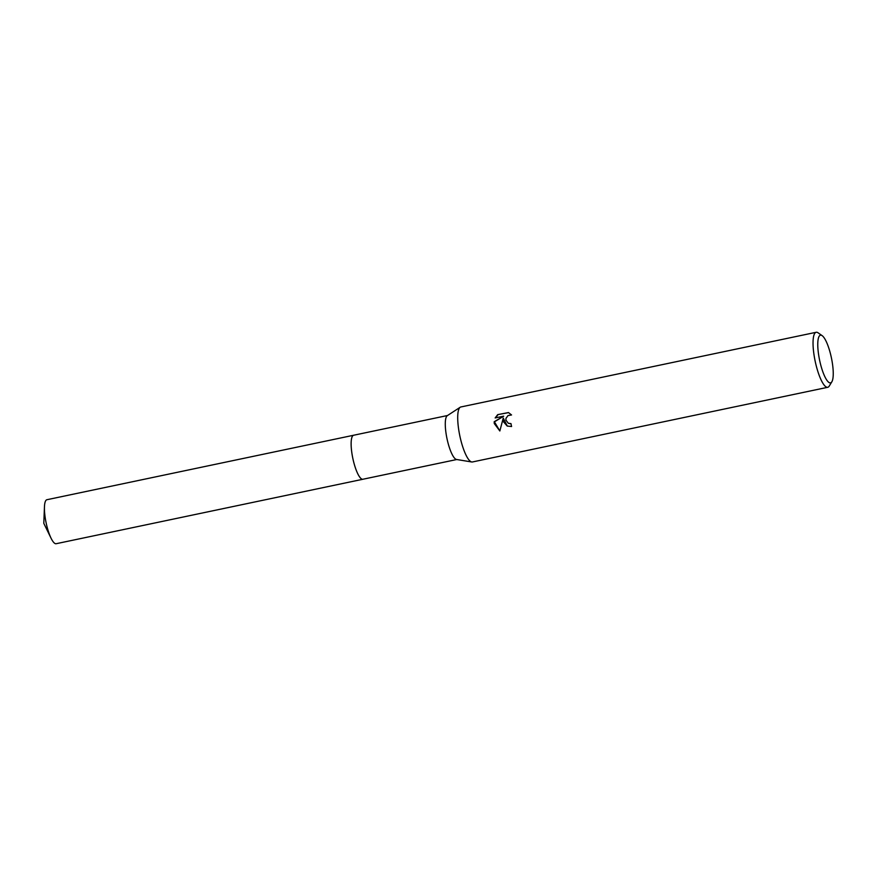 <?xml version="1.0" encoding="UTF-8"?>
<svg xmlns="http://www.w3.org/2000/svg" width="876" height="876" viewBox="0 0 876 876"><rect width="100%" height="100%" fill="white"/><g stroke="black" fill="none" stroke-linecap="round" stroke-linejoin="round"><path stroke-width="1.31" d="M456.79 459.517L362.894 479.249A22.48 5.552 -101.9 0 1 352.097 454.436A22.48 5.552 -101.9 0 1 353.641 435.252A22.491 5.552 -101.9 0 1 353.795 435.219M362.993 479.227A22.491 5.552 -101.9 0 1 352.086 454.436A22.491 5.552 -101.9 0 1 353.751 435.23M831.861 381.772L829.276 386.009A28.098 6.942 -101.9 0 1 827.743 387.291L472.416 461.97A28.098 6.942 -101.9 0 1 471.737 461.98L456.505 459.473A22.48 5.552 -101.9 0 1 446.245 434.649A22.48 5.552 -101.9 0 1 447.297 415.662L460.228 407.23A28.098 6.942 -101.9 0 1 460.853 406.968L816.18 332.289A28.098 6.942 -101.9 0 1 818.096 332.825L822.17 335.672A24.353 6.012 -101.9 0 1 832.2 362.084A24.353 6.012 -101.9 0 1 831.861 381.772A24.353 6.012 -101.9 0 1 818.819 355.995A24.353 6.012 -101.9 0 1 822.17 335.672M471.737 461.98A28.098 6.942 -101.9 0 1 458.915 430.959A28.098 6.942 -101.9 0 1 460.228 407.23M508.617 412.629L497.678 414.644L508.485 412.574L511.54 414.961L507.992 415.574L505.989 418.378L505.901 420.108L508.332 423.305L510.96 423.59A28.098 6.942 78.1 0 0 511.573 426.524L507.204 426.043L503.339 421.619L503.24 418.082L499.846 430.981L494.272 423.524L494.184 421.739L503.678 416.166L495.159 417.951L497.678 414.655M827.743 387.291A28.098 6.942 -101.9 0 1 814.242 356.269A28.098 6.942 -101.9 0 1 816.18 332.289M510.993 423.754L508.463 423.36M507.335 426.097L503.24 418.082M497.94 414.775L495.52 417.874M503.678 416.166L494.436 421.849L499.846 430.97M353.63 435.241A22.491 5.552 -101.9 0 0 352.437 456.407A22.491 5.552 -101.9 0 0 361.843 479.106A22.491 5.552 -101.9 0 0 362.883 479.26L56.184 543.711A22.48 5.552 -101.9 0 1 55.133 543.569A22.48 5.552 -101.9 0 1 51.06 538.214A22.48 5.552 -101.9 0 1 44.457 506.81A22.48 5.552 -101.9 0 1 46.932 499.714L447.537 415.509M44.457 506.81L43.8 523.344L51.06 538.214"/></g></svg>
